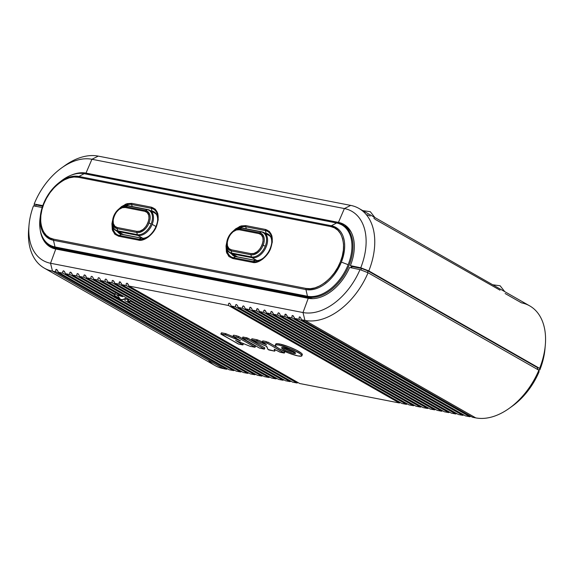 <?xml version="1.0" encoding="UTF-8"?>
<svg xmlns="http://www.w3.org/2000/svg" width="574" height="574" viewBox="0 0 574 574"><rect width="100%" height="100%" fill="white"/><g stroke="black" fill="none" stroke-linecap="round" stroke-linejoin="round"><path stroke-width="0.86" d="M275.714 344.257L276.69 343.675L279.545 343.962L279.086 345.11A14.3 2.325 21.7 0 1 294.017 350.341A14.3 2.325 21.7 0 1 301.867 355.815A14.3 2.325 21.7 0 1 298.064 355.937L301.659 356.038L301.615 355.048L299.592 353.369L291.075 349.035L279.086 345.11L279.545 343.962A14.3 2.325 -158.3 0 0 275.742 344.084L275.283 345.232A14.3 2.325 21.7 0 1 279.086 345.11L276.23 344.823L275.255 345.404L276.309 346.768L279.229 348.698L288.679 353.06L298.064 355.937A14.3 2.325 21.7 0 1 283.133 350.707A14.3 2.325 21.7 0 1 275.283 345.232M282.767 347.55A7.527 1.227 -158.3 0 0 294.024 352.221L293.565 353.376A7.527 1.227 21.7 0 1 285.709 350.621A7.527 1.227 21.7 0 1 281.583 347.744A7.527 1.227 21.7 0 1 283.578 347.672A7.527 1.227 21.7 0 1 291.441 350.427A7.527 1.227 21.7 0 1 295.567 353.304A7.527 1.227 21.7 0 1 293.565 353.376L294.024 352.221A7.527 1.227 -158.3 0 0 294.842 352.35M275.176 350.004L274.989 349.473L274.738 351.109L274.214 349.222L279.854 352.12L284.317 352.91L266.802 342.972L262.268 342.09L266.243 344.658L256.829 340.978L251.441 340.045L266.458 346.208L268.029 349.48L268.905 349.975L274.688 351.166L274.214 349.222L280.514 352.328L284.123 353.032L267.462 343.281L267.922 342.126L277.099 347.363L267.62 341.975L267.462 343.281L262.533 342.068L262.992 340.913L266.601 341.623L266.142 342.771L266.601 341.623L262.727 340.927L262.268 342.075L266.479 344.644L257.231 341.121L257.69 339.973L262.361 341.846L256.951 339.736L257.69 339.973L257.231 341.121L251.649 339.944L252.108 338.789L256.951 339.736L256.492 340.884L256.951 339.736L251.835 338.796L251.383 339.952L252.022 338.983M221.32 332.934L221.069 334.219L239.035 344.228L242.91 344.924L243.297 343.668L242.436 343.159L243.096 343.532L242.637 344.68L235.613 340.432L250.479 346.438L254.763 347.048L237.457 337.247L232.994 336.457L240.233 340.841L225.36 334.836L221.062 333.968L238.382 344.027L242.917 344.909L235.613 340.432L250.056 346.28L255.043 347.292L238.117 337.548L238.576 336.4L255.502 346.129L255.222 345.9L254.763 347.048L255.222 345.9L238.275 336.242L238.117 337.548L233.195 336.335L233.647 335.187L237.256 335.89L236.797 337.046L237.256 335.89L233.647 335.187L232.922 336.35L233.453 335.302M128.031 301.321L128.849 299.262L128.031 301.321A8.531 1.385 21.7 0 1 127.693 301.25L257.382 375.26L261.809 376.121L257.382 375.26L127.693 301.25L127.78 299.822L127.693 301.25A8.531 1.385 21.7 0 0 128.031 301.321A8.531 1.385 21.7 0 0 130.298 301.25A8.531 1.385 21.7 0 0 130.305 301.077L128.031 301.321M130.463 300.654L130.305 301.077L130.463 300.654M287.56 317.006L458.368 414.493L462.795 415.354L291.994 317.888L291.922 316.109L292.209 315.621L293.206 315.815L294.62 318.405L465.421 415.87L469.841 416.731L470.845 416.315L469.841 416.731L299.04 319.266L294.62 318.405L465.421 415.87L469.841 416.731L299.04 319.266L299.255 316.999L300.259 317.192L301.666 319.775L472.467 417.241L475.746 417.886L304.945 320.421L303.007 312.543L50.541 263.258L52.485 271.136A62.731 40.489 119.7 0 1 44.277 268.108L215.078 365.573A62.731 40.489 -60.3 0 0 223.286 368.601L52.485 271.136L55.764 271.775L55.685 269.995L55.972 269.507L56.977 269.701L58.383 272.284L229.184 369.756L233.611 370.617L62.81 273.152L58.383 272.284L229.184 369.756L233.611 370.617L234.608 370.201L233.611 370.617L62.81 273.152L62.738 271.366L63.477 270.777L64.589 271.732L65.436 273.662L69.863 274.53L69.784 272.743L70.523 272.155L71.642 273.109L72.482 275.039L76.909 275.9L76.837 274.121L77.576 273.533L78.688 274.48L79.535 276.417L83.962 277.278L83.883 275.498L84.622 274.91L85.741 275.857L86.581 277.794L116.393 294.806A8.531 1.385 21.7 0 1 116.709 294.864A8.531 1.385 21.7 0 1 122.635 296.701L91.008 278.655L90.936 276.876L91.675 276.288L92.787 277.235L93.634 279.165L98.061 280.033L97.982 278.247L98.721 277.658L99.84 278.612L100.68 280.543L105.107 281.411L105.035 279.624L105.774 279.036L106.886 279.99L107.733 281.92L278.534 379.385L282.953 380.246L112.152 282.781L112.081 281.002L112.368 280.514L113.372 280.708L114.778 283.298L285.579 380.763L290.006 381.624L119.205 284.159L119.414 281.891L120.418 282.085L121.824 284.675L292.625 382.141L297.052 383.001L126.251 285.536L121.824 284.675L292.625 382.141L297.052 383.001L126.251 285.536L126.18 283.757L126.919 283.161L128.038 284.116L128.877 286.046L299.678 383.511L399.353 402.97L228.552 305.504L228.481 303.725L229.213 303.137L230.332 304.084L231.171 306.021L401.972 403.486L406.399 404.347L235.598 306.882L235.527 305.095L236.266 304.507L237.378 305.461L238.224 307.391L409.025 404.857L413.452 405.725L242.651 308.26L242.572 306.473L243.311 305.885L244.431 306.839L245.27 308.769L416.071 406.234L420.498 407.102L249.697 309.637L249.625 307.851L250.364 307.262L251.477 308.216L252.323 310.147L423.124 407.612L427.551 408.473L256.75 311.008L256.671 309.228L257.41 308.64L258.53 309.587L259.369 311.524L430.17 408.989L434.597 409.85L263.796 312.385L263.724 310.606L264.463 310.017L266.078 311.883M261.342 231.939L259.67 232.814A11.982 7.735 119.7 0 1 263.129 245.328L265.274 246.153A13.611 8.782 -60.3 0 0 261.342 231.939L241.676 228.1L239.997 228.976A1.507 1.126 101 0 0 239.315 229.779L236.416 229.973L233.109 231.731L230.167 234.816L228.201 238.397L227.239 242.185L227.476 245.887L229.004 248.585L231.351 249.805L251.025 253.643L253.93 253.45L257.238 251.699L260.173 248.614L262.139 245.026L263.107 241.245L262.87 237.543L261.335 234.838L258.989 233.625L239.315 229.779L258.989 233.625A1.507 1.126 -79 0 1 259.67 232.814L239.997 228.976A11.982 7.735 -60.3 0 0 233.123 231.157A11.982 7.735 -60.3 0 0 226.752 242.472A11.982 7.735 -60.3 0 0 231.257 250.946A1.507 1.126 -79 0 1 231.351 249.805C221.916 248.52 230.361 227.448 239.315 229.779A1.507 1.126 -79 0 1 239.997 228.976L259.67 232.814A1.507 1.126 101 0 0 258.989 233.625C268.424 234.902 259.979 255.982 251.025 253.643L231.351 249.805A1.507 1.126 101 0 0 231.257 250.946L250.931 254.784A1.507 1.126 -79 0 1 251.025 253.643A1.507 1.126 101 0 0 250.931 254.784A11.982 7.735 -60.3 0 0 263.129 245.328A11.982 7.735 -60.3 0 0 259.67 232.814L261.342 231.939A1.507 1.126 -79 0 1 261.952 231.839A1.507 1.126 -79 0 1 262.21 231.939A1.507 1.126 101 0 0 261.952 231.839A1.507 1.126 101 0 0 261.342 231.939A13.611 8.782 119.7 0 1 265.274 246.153L263.129 245.328A11.982 7.735 119.7 0 1 250.931 254.784L231.257 250.946A11.982 7.735 119.7 0 1 226.773 242.285A11.982 7.735 119.7 0 1 233.123 231.157A11.982 7.735 119.7 0 1 239.997 228.976L241.676 228.1A13.611 8.782 -60.3 0 0 233.869 230.576A13.611 8.782 119.7 0 1 241.676 228.1L261.342 231.939M233.08 254.684A14.802 9.557 -60.3 0 0 234.529 256.291M235.591 256.592A14.802 9.557 119.7 0 1 233.654 255.882A14.802 9.557 119.7 0 1 231.415 253.737A14.802 9.557 -60.3 0 0 235.591 256.592L233.467 257.704A16.876 10.892 119.7 0 1 227.017 248.671A16.876 10.892 119.7 0 0 233.467 257.704A1.507 1.126 101 0 0 232.786 258.515L228.933 256.521L226.414 252.079L226.027 245.995L226.787 242.178L226.766 253.148L232.786 258.515L252.46 262.354L232.786 258.515A1.507 1.126 -79 0 1 233.467 257.704L253.141 261.55A1.507 1.126 101 0 0 252.46 262.354C257.97 264.205 267.914 256.499 270.663 248.355C273.942 238.224 272.241 231.925 265.547 229.471L269.4 231.466L271.918 235.9L272.306 241.984L270.72 248.198L267.491 254.095L262.662 259.161L257.231 262.045L252.46 262.354A1.507 1.126 -79 0 1 253.141 261.55L233.467 257.704L235.591 256.592L255.265 260.438A14.802 9.557 -60.3 0 0 263.301 258.085A14.802 9.557 119.7 0 1 255.265 260.438L235.591 256.592M118.983 232.413A14.802 9.557 -60.3 0 0 120.425 234.02M121.494 234.321A14.802 9.557 119.7 0 1 119.557 233.611A14.802 9.557 119.7 0 1 117.318 231.466A14.802 9.557 -60.3 0 0 121.494 234.321L119.37 235.433A16.876 10.892 119.7 0 1 112.913 226.4A16.876 10.892 119.7 0 0 119.37 235.433A1.507 1.126 101 0 0 118.689 236.244L114.836 234.249L112.317 229.808L111.923 223.724L112.691 219.899L112.669 230.877L118.689 236.244L138.356 240.083L118.689 236.244A1.507 1.126 -79 0 1 119.37 235.433L139.037 239.272A1.507 1.126 101 0 0 138.356 240.083C143.866 241.927 153.818 234.228 156.559 226.084C159.845 215.946 158.137 209.654 151.45 207.192L155.303 209.194L157.814 213.628L158.209 219.713L156.623 225.926L153.387 231.817L148.566 236.883L143.134 239.774L138.356 240.083A1.507 1.126 -79 0 1 139.037 239.272L119.37 235.433L121.494 234.321L141.168 238.16A14.802 9.557 -60.3 0 0 149.197 235.814A14.802 9.557 119.7 0 1 141.168 238.16L121.494 234.321M336.629 222.977L331.341 225.747A34.82 22.472 119.7 0 1 341.387 262.103L348.153 264.707A39.958 25.794 -60.3 0 0 336.629 222.977L84.163 173.692L78.882 176.462A1.507 1.126 101 0 0 78.2 177.273L330.66 226.551C342.147 227.333 347.464 246.655 340.396 261.801C335.252 277.35 316.425 291.929 306.035 288.442L53.569 239.157A1.507 1.126 101 0 0 53.475 240.298L305.935 289.583A1.507 1.126 -79 0 1 306.035 288.442A1.507 1.126 101 0 0 305.935 289.583A34.82 22.472 -60.3 0 0 341.387 262.103A34.82 22.472 -60.3 0 0 331.341 225.747A1.507 1.126 101 0 0 330.66 226.551A1.507 1.126 -79 0 1 331.341 225.747L78.882 176.462A34.82 22.472 -60.3 0 0 58.921 182.79A34.82 22.472 -60.3 0 0 40.395 215.637A34.82 22.472 -60.3 0 0 53.475 240.298A1.507 1.126 -79 0 1 53.569 239.157C42.081 238.375 36.765 219.053 43.832 203.906C48.984 188.358 67.811 173.779 78.2 177.273A1.507 1.126 -79 0 1 78.882 176.462L331.341 225.747L336.629 222.977A39.958 25.794 119.7 0 1 348.153 264.707L341.387 262.103A34.82 22.472 119.7 0 1 305.935 289.583L53.475 240.298L55.011 246.956L307.47 296.241L305.935 289.583L307.47 296.241A39.958 25.794 -60.3 0 0 348.153 264.707A39.958 25.794 119.7 0 1 307.47 296.241L55.011 246.956L53.475 240.298A34.82 22.472 119.7 0 1 40.46 215.135A34.82 22.472 119.7 0 1 58.907 182.797A34.82 22.472 119.7 0 1 78.882 176.462L84.163 173.692A39.958 25.794 -60.3 0 0 61.246 180.968A39.958 25.794 119.7 0 1 84.163 173.692L336.629 222.977A1.507 1.126 -79 0 1 337.232 222.877A1.507 1.126 101 0 0 336.629 222.977M156.329 214.174A14.049 9.069 -60.3 0 0 155.195 213.334L149.95 210.342A14.049 9.069 119.7 0 1 152.167 224.341L155.984 226.515L152.167 224.341A14.049 9.069 -60.3 0 0 150.058 210.4M148.114 209.661A1.507 1.126 101 0 0 147.848 209.567A1.507 1.126 -79 0 1 148.114 209.661A14.049 9.069 119.7 0 1 149.95 210.342L147.855 209.567A1.507 1.126 101 0 0 147.245 209.668L145.574 210.543A11.982 7.735 119.7 0 1 149.032 223.056L151.17 223.882A13.611 8.782 -60.3 0 0 147.245 209.668L127.572 205.822A13.611 8.782 -60.3 0 0 119.765 208.305L119.026 208.879A11.982 7.735 119.7 0 1 125.9 206.697A11.982 7.735 -60.3 0 0 119.026 208.886A11.982 7.735 -60.3 0 0 112.655 220.201A11.982 7.735 -60.3 0 0 117.153 228.674A1.507 1.126 -79 0 1 117.254 227.526L114.908 226.314L113.372 223.616L113.135 219.907L114.104 216.125L116.07 212.538L119.005 209.46L122.312 207.702L125.218 207.508L144.892 211.347L147.238 212.567L148.766 215.264L149.01 218.967L148.042 222.755L146.076 226.335L143.134 229.421L139.826 231.179L136.928 231.372L117.254 227.526C107.819 226.249 116.264 205.169 125.218 207.508A1.507 1.126 -79 0 1 125.9 206.697A1.507 1.126 101 0 0 125.218 207.508L144.892 211.347C154.306 212.631 145.925 233.683 136.928 231.372L117.254 227.526A1.507 1.126 101 0 0 117.153 228.674L136.827 232.513A1.507 1.126 -79 0 1 136.928 231.372A1.507 1.126 101 0 0 136.827 232.513A11.982 7.735 -60.3 0 0 149.032 223.056A11.982 7.735 -60.3 0 0 145.574 210.543A1.507 1.126 101 0 0 144.892 211.347A1.507 1.126 -79 0 1 145.574 210.543L125.9 206.697L127.572 205.822L125.9 206.697L145.574 210.543L147.245 209.668A13.611 8.782 119.7 0 1 151.17 223.882L149.032 223.056A11.982 7.735 119.7 0 1 136.827 232.513L117.153 228.674A11.982 7.735 119.7 0 1 112.676 220.014A11.982 7.735 119.7 0 1 119.026 208.879C115.517 211.806 113.401 215.515 112.676 220.014L112.554 220.94A13.611 8.782 -60.3 0 0 117.641 230.777L117.153 228.674L117.641 230.777L137.315 234.623L136.827 232.513L137.315 234.623A13.611 8.782 -60.3 0 0 151.17 223.882A13.611 8.782 119.7 0 1 137.315 234.623L117.641 230.777A13.611 8.782 119.7 0 1 112.526 221.155M505.113 293.508L521.515 302.864A62.731 40.489 119.7 0 1 545.3 345.261A62.731 40.489 119.7 0 1 539.617 368.372L539.818 369.965L537.788 369.599L539.818 369.965L539.617 368.372L368.817 270.906L360.745 267.785L350.391 265.626L352.077 266.587L361.52 268.431L368.042 270.964L537.766 367.812L537.738 369.57L537.766 367.812L537.192 369.254L537.766 367.812L368.042 270.964L367.425 272.499L368.042 270.964L361.52 268.431L360.91 269.974L361.52 268.431L352.056 266.58A41.4 26.727 119.7 0 1 351.532 267.857A41.4 26.727 -60.3 0 0 352.056 266.58L350.391 265.626L360.745 267.785L368.817 270.906A62.731 40.489 -60.3 0 0 350.714 205.399L344.386 208.556A56.711 36.607 119.7 0 1 360.745 267.785A56.711 36.607 -60.3 0 0 344.386 208.556L350.714 205.399A62.731 40.489 119.7 0 1 358.922 208.427A62.731 40.489 119.7 0 1 368.817 270.906L539.617 368.372A62.731 40.489 -60.3 0 0 529.723 305.892L358.922 208.427M36.069 204.904L42.598 206.174L36.069 204.904L35.531 206.253L36.069 204.904M63.054 166.934A62.731 40.489 119.7 0 1 98.254 156.114L91.926 159.271A56.711 36.607 -60.3 0 0 34.182 204.035L42.799 205.6L34.182 204.035L34.383 205.628L35.459 206.238L34.383 205.628L34.182 204.035A56.711 36.607 119.7 0 1 61.533 167.988A56.711 36.607 119.7 0 1 91.926 159.271L98.254 156.114L350.714 205.399L98.254 156.114A62.731 40.489 -60.3 0 0 64.64 165.757L61.533 167.988M351.553 267.864A41.4 26.727 -60.3 0 0 352.077 266.587A41.4 26.727 -60.3 0 1 351.553 267.864M154.7 212.272A14.802 9.557 -60.3 0 0 153.631 211.964L152.368 211.72L153.631 211.964L151.967 211.017L151.349 208.34A16.876 10.892 119.7 0 1 157.692 220.294A16.876 10.892 119.7 0 1 148.688 236.23A16.876 10.892 119.7 0 1 139.037 239.272L141.168 238.16L139.037 239.272A16.876 10.892 119.7 0 0 148.716 236.201A16.876 10.892 119.7 0 0 149.018 235.964M116.242 230.848A14.049 9.069 -60.3 0 0 118.187 231.587A14.049 9.069 119.7 0 1 116.35 230.913L121.595 233.905A14.049 9.069 -60.3 0 0 123.432 234.579L142.438 238.289L123.432 234.579L120.31 232.915M155.052 213.255L156.48 214.324M119.787 208.29A13.611 8.782 119.7 0 1 127.572 205.822A1.507 1.126 -79 0 1 128.174 205.729A1.507 1.126 -79 0 1 128.44 205.822A14.049 9.069 -60.3 0 0 127.823 205.736A14.049 9.069 119.7 0 1 128.44 205.822A1.507 1.126 101 0 0 128.181 205.729A1.507 1.126 101 0 0 127.572 205.822L147.245 209.668A1.507 1.126 -79 0 1 147.855 209.567L128.181 205.729C127.701 204.746 124.895 205.607 119.765 208.305M118.187 231.587A1.507 1.126 -79 0 1 117.641 230.777A1.507 1.126 101 0 0 118.187 231.587L137.86 235.426A1.507 1.126 -79 0 1 137.315 234.623A1.507 1.126 101 0 0 137.86 235.426A14.049 9.069 -60.3 0 0 152.167 224.341A14.049 9.069 119.7 0 1 137.86 235.426L142.869 238.289L137.86 235.426L118.187 231.587L123.432 234.579L118.187 231.587M78.2 177.273L73.981 177.007L69.217 177.861L64.123 179.956L59 183.293L54.164 187.676L49.916 192.821L46.444 198.353L43.832 203.906L41.959 209.61L40.847 215.602L40.689 221.542L41.586 227.053L43.509 231.76L46.322 235.397L49.766 237.858L53.569 239.157L306.035 288.442L310.254 288.708L315.018 287.854L320.105 285.752L325.236 282.422L330.064 278.031L334.319 272.887L337.792 267.362L340.396 261.801L342.269 256.097L343.381 250.106L343.546 244.165L342.649 238.662L340.719 233.955L337.914 230.31L334.47 227.856L330.66 226.551L78.2 177.273M268.797 234.544A14.802 9.557 -60.3 0 0 267.735 234.242L264.801 233.044L266.071 233.288A14.802 9.557 119.7 0 1 268.008 234.005A14.802 9.557 119.7 0 1 271.667 243.419A14.802 9.557 -60.3 0 0 266.071 233.288L265.453 230.612L245.78 226.773L265.453 230.612A1.507 1.126 -79 0 1 265.547 229.471L245.873 225.625A1.507 1.126 101 0 0 245.78 226.773A16.876 10.892 119.7 0 0 238.748 228.115A16.876 10.892 119.7 0 1 245.78 226.773A1.507 1.126 -79 0 1 245.873 225.625L239.717 226.429L233.051 231.214L235.67 228.825L241.102 225.941L245.873 225.625L265.547 229.471A1.507 1.126 101 0 0 265.453 230.612A16.876 10.892 119.7 0 1 271.789 242.572A16.876 10.892 119.7 0 1 262.784 258.501A16.876 10.892 119.7 0 1 253.141 261.55L255.265 260.438L253.141 261.55A16.876 10.892 119.7 0 0 262.82 258.479A16.876 10.892 119.7 0 0 263.114 258.235M118.933 208.958L121.573 206.554L127.005 203.67L131.776 203.354L151.45 207.192A1.507 1.126 101 0 0 151.349 208.34A1.507 1.126 -79 0 1 151.45 207.192L131.776 203.354L125.62 204.157L118.947 208.943M85.031 173.692A1.507 1.126 101 0 0 84.773 173.599C77.189 172.3 69.346 174.754 61.246 180.968L58.907 182.797C48.733 191.286 42.584 202.062 40.46 215.135L40.072 218.077A39.958 25.794 -60.3 0 0 55.011 246.956A1.507 1.126 101 0 0 55.556 247.767L308.016 297.052A1.507 1.126 -79 0 1 307.47 296.241A1.507 1.126 101 0 0 308.016 297.052A40.402 26.074 -60.3 0 0 347.292 269.364A40.402 26.074 -60.3 0 0 343.101 225.116M153.631 211.964L150.704 210.773L151.967 211.017A14.802 9.557 119.7 0 1 153.904 211.727A14.802 9.557 119.7 0 1 157.57 221.148A14.802 9.557 -60.3 0 0 151.967 211.017L151.349 208.34L131.676 204.495A16.876 10.892 119.7 0 0 124.651 205.836A16.876 10.892 119.7 0 1 131.676 204.495A1.507 1.126 -79 0 1 131.776 203.354A1.507 1.126 101 0 0 131.676 204.495L151.349 208.34A16.876 10.892 119.7 0 1 157.663 220.531C156.616 226.859 153.638 232.083 148.716 236.201M337.498 222.977A1.507 1.126 101 0 0 337.232 222.877A1.507 1.126 -79 0 1 337.498 222.977A40.402 26.074 119.7 0 1 342.778 224.922A40.402 26.074 119.7 0 1 347.421 269.106A40.402 26.074 119.7 0 1 308.016 297.052L55.556 247.767A1.507 1.126 -79 0 1 55.011 246.956A39.958 25.794 119.7 0 1 40.001 218.658M84.773 173.599A1.507 1.126 101 0 0 84.163 173.692A1.507 1.126 -79 0 1 84.773 173.599L337.232 222.877L345.031 226.206A40.402 26.074 -60.3 0 0 343.876 225.611M49.945 245.629A40.402 26.074 -60.3 0 0 55.556 247.767L57.809 249.051L310.269 298.337L308.016 297.052L310.269 298.337A40.402 26.074 -60.3 0 0 312.859 298.659L57.809 249.051L55.556 247.767A40.402 26.074 119.7 0 1 50.275 245.816C42.017 240.563 38.616 231.315 40.072 218.077M131.676 204.495L132.142 206.497L131.676 204.495M267.735 234.242L266.465 233.991L267.735 234.242L266.071 233.288L265.453 230.612A16.876 10.892 119.7 0 1 271.76 242.802C270.72 249.13 267.735 254.354 262.82 258.479M245.78 226.773L246.239 228.775L245.78 226.773M350.879 267.721A40.402 26.074 -60.3 0 0 351.482 266.25L350.879 267.721M344.608 225.977L348.719 229.055L350.987 231.831A40.402 26.074 -60.3 0 0 345.031 226.206M50.275 245.816L52.521 247.1A40.402 26.074 -60.3 0 0 57.809 249.051L52.937 247.337M367.116 214.762L370.18 216.089M373.803 218.055L375.274 219.412L500.026 290.186M545.099 347.227A56.711 36.607 119.7 0 1 539.818 369.965A56.711 36.607 -60.3 0 0 544.956 349.071L545.3 345.261M91.926 159.271L344.386 208.556L338.445 222.389A41.4 26.727 119.7 0 1 350.391 265.626A41.4 26.727 119.7 0 0 343.862 224.384A41.4 26.727 119.7 0 0 338.445 222.389L85.985 173.104L91.926 159.271L344.386 208.556L338.445 222.389L340.109 223.343L338.445 222.389L85.985 173.104L91.926 159.271M344.68 224.886A41.4 26.727 -60.3 0 0 340.109 223.343L87.65 174.058L85.985 173.104A41.4 26.727 119.7 0 0 72.066 174.84A41.4 26.727 119.7 0 1 85.985 173.104L87.65 174.058A41.4 26.727 -60.3 0 0 85.304 173.75M340.109 223.343L85.713 173.779M51.208 247.473A41.4 26.727 -60.3 0 1 46.236 242.673L48.474 245.292M230.346 253.12A14.049 9.069 -60.3 0 0 232.283 253.859A14.049 9.069 119.7 0 1 230.447 253.184C228.717 251.878 226.321 250.852 226.651 243.218A13.611 8.782 -60.3 0 0 231.738 253.055L231.257 250.946L231.738 253.055L251.412 256.894L250.931 254.784L251.412 256.894A13.611 8.782 -60.3 0 0 265.274 246.153A13.611 8.782 119.7 0 1 251.412 256.894L231.738 253.055A13.611 8.782 119.7 0 1 226.622 243.433M242.537 228.093A1.507 1.126 101 0 0 242.278 228A1.507 1.126 101 0 0 241.676 228.1A1.507 1.126 -79 0 1 242.278 228A1.507 1.126 -79 0 1 242.537 228.093M230.447 253.184L235.692 256.176A14.049 9.069 -60.3 0 0 237.536 256.858L232.283 253.859A1.507 1.126 -79 0 1 231.738 253.055A1.507 1.126 101 0 0 232.283 253.859L251.957 257.704A1.507 1.126 -79 0 1 251.412 256.894A1.507 1.126 101 0 0 251.957 257.704A14.049 9.069 -60.3 0 0 265.618 248.068A14.049 9.069 -60.3 0 0 264.162 232.678M262.21 231.939A14.049 9.069 119.7 0 1 264.047 232.613A14.049 9.069 119.7 0 1 265.662 247.982A14.049 9.069 119.7 0 1 251.957 257.704L256.965 260.56L251.957 257.704L232.283 253.859L237.536 256.858L256.542 260.567L237.536 256.858L234.407 255.186M270.433 236.452A14.049 9.069 -60.3 0 0 269.299 235.605L261.952 231.839L242.278 228C241.798 227.024 238.992 227.878 233.869 230.576L233.123 231.157C229.622 234.077 227.498 237.787 226.773 242.285L226.651 243.218M269.149 235.527L270.584 236.596M44.277 268.108A62.731 40.489 119.7 0 1 28.901 226.773A62.731 40.489 -60.3 0 0 28.7 228.739A62.731 40.489 -60.3 0 0 52.485 271.136L223.286 368.601A62.731 40.489 119.7 0 1 208.297 360.049M33.471 205.879A56.711 36.607 -60.3 0 0 50.541 263.258A56.711 36.607 119.7 0 1 29.044 224.929A56.711 36.607 119.7 0 1 33.471 205.879L42.175 207.458M266.415 312.88L437.223 410.367L441.65 411.228L270.849 313.763L266.422 312.895L437.223 410.367L441.65 411.228L270.849 313.763L270.77 311.976L271.509 311.388L272.062 311.689L273.468 314.272L444.269 411.737L448.696 412.606L277.895 315.14L273.468 314.272L444.269 411.737L448.696 412.606L277.895 315.14L277.823 313.354L278.562 312.765L279.674 313.72L280.521 315.65L451.322 413.115L455.742 413.983L284.941 316.511L280.521 315.65L451.322 413.115L455.742 413.983L284.941 316.511L284.869 314.731L285.608 314.143L287.222 316.009M259.369 311.503L263.796 312.385L259.369 311.524L430.17 408.989L434.597 409.85L435.594 409.434L434.597 409.85L263.796 312.385L263.724 310.606L264.463 310.017L265.575 310.964L266.422 312.895L270.849 313.763L270.77 311.976L271.509 311.388L273.124 313.246M442.554 410.841L441.65 411.228L442.554 410.841M252.323 310.147L256.75 311.008L252.323 310.147L423.124 407.612L427.551 408.473L428.548 408.057L427.551 408.473L256.75 311.008L256.958 308.74L257.963 308.934L259.025 310.498M280.514 315.635L284.941 316.511L285.156 314.243L286.161 314.444L287.567 317.027L458.368 414.493L462.795 415.354L291.994 317.888L287.567 317.027L291.994 317.888L291.922 316.109L292.661 315.521L294.268 317.379M273.468 314.272L277.895 315.14L277.823 313.354L278.562 312.765L280.169 314.624M449.607 412.218L448.696 412.606L449.607 412.218M128.877 286.046L228.552 305.504L128.877 286.046L299.678 383.511L399.353 402.97L400.351 402.553L399.353 402.97L228.552 305.504L228.481 303.725L229.213 303.137L230.332 304.084L231.171 306.021L235.598 306.882L231.171 306.021L401.972 403.486L406.399 404.347L407.397 403.931L406.399 404.347L235.598 306.882L235.527 305.095L236.266 304.507L237.378 305.461L238.224 307.391L242.651 308.26L238.224 307.391L409.025 404.857L413.452 405.725L414.45 405.309L413.452 405.725L242.651 308.26L242.572 306.473L243.311 305.885L244.431 306.839L245.27 308.769L249.697 309.637L245.27 308.769L416.071 406.234L420.498 407.102L421.495 406.686L420.498 407.102L249.697 309.637L249.912 307.363L250.917 307.564L251.972 309.121M456.653 413.596L455.742 413.983L456.653 413.596M463.699 414.973L462.795 415.354L463.699 414.973M290.91 381.244L290.006 381.624L119.205 284.159L114.778 283.298L285.579 380.763L290.006 381.624L290.91 381.244M65.436 273.662L236.237 371.127L240.664 371.995L69.863 274.53L65.436 273.662L236.237 371.127L240.664 371.995L241.661 371.579L240.664 371.995L69.863 274.53L69.784 272.743L70.071 272.255L71.076 272.456L72.482 275.039L76.909 275.9L247.71 373.373L243.283 372.504L247.71 373.373L248.707 372.957L247.71 373.373L76.909 275.9L76.837 274.121L77.576 273.533L78.688 274.48L79.535 276.417L83.962 277.278L114.621 294.778A8.531 1.385 21.7 0 0 114.441 294.936A8.531 1.385 21.7 0 0 118.746 298.021L114.75 295.574L114.434 295.079L115.295 293.422L114.621 294.778L83.962 277.278L83.883 275.498L84.17 275.011L85.174 275.204L86.581 277.794L116.393 294.806A8.531 1.385 21.7 0 1 116.709 294.864L122.635 296.701L91.008 278.655L86.581 277.794L91.008 278.655L90.936 276.876L91.675 276.288L92.787 277.235L93.634 279.165L98.061 280.033L268.854 377.498L264.435 376.63L268.854 377.498L269.859 377.082L268.854 377.498L98.061 280.033L97.982 278.247L98.721 277.658L99.84 278.612L100.68 280.543L105.107 281.411L275.907 378.876L271.48 378.008L275.907 378.876L276.905 378.46L275.907 378.876L105.107 281.411L105.035 279.624L105.774 279.036L106.886 279.99L107.733 281.92L112.152 282.781L107.733 281.92L278.534 379.385L282.953 380.246L283.958 379.837L282.953 380.246L112.152 282.781L112.081 281.002L112.82 280.413L113.939 281.36L114.778 283.298L119.205 284.159L119.134 282.379L119.873 281.791L121.48 283.649M294.62 318.405L299.04 319.266L299.255 316.999L300.259 317.192L301.666 319.775L472.467 417.241L475.746 417.886A62.731 40.489 -60.3 0 0 538.864 370.208L368.063 272.743A62.731 40.489 119.7 0 1 304.945 320.421L301.666 319.775L304.945 320.421L475.746 417.886A62.731 40.489 119.7 0 0 509.36 408.243L512.467 406.012A56.711 36.607 -60.3 0 0 539.065 371.801L538.864 370.208A62.731 40.489 119.7 0 1 509.36 408.243M297.963 382.621L297.052 383.001L297.963 382.621M121.824 284.675L126.251 285.536L126.18 283.757L126.919 283.161L128.533 285.027M301.867 355.815L302.319 354.66A14.3 2.325 -158.3 0 0 294.476 349.193A14.3 2.325 -158.3 0 0 279.545 343.962L288.93 346.832L296.349 350.104L301.3 353.132L302.075 353.9L302.111 354.89M262.799 341.035L262.268 342.075M281.999 350.162L284.776 351.762L284.108 352.78L284.568 351.625L281.999 350.162M275.197 349.989L274.738 351.137L275.14 350.011M264.571 347.722L264.112 348.87L247.157 339.22L242.336 338.143L259.498 348.066L264.313 349.006L247.466 339.377L247.925 338.222L264.571 347.722L264.119 349.128L259.19 347.916L242.271 338.172L242.996 337.01L247.616 338.072L264.571 347.722M242.802 337.132L246.598 337.713L246.146 338.868L247.466 339.377L247.925 338.222L246.598 337.713L246.146 338.868L242.537 338.165L242.996 337.01L242.271 338.172M220.796 333.982L221.521 332.82L225.453 333.587L225.001 334.735L221.062 333.968L221.521 332.82L225.819 333.688L233.855 336.967L225.453 333.587L225.001 334.735L225.783 334.994L226.242 333.838L225.783 334.994L240.492 340.834L232.922 336.35M58.383 272.27L62.81 273.152L62.738 271.366L63.477 270.777L65.084 272.636M262.806 375.705L261.809 376.121L130.305 301.077L261.809 376.121L262.806 375.705M255.76 374.327L254.763 374.743L250.336 373.882L254.763 374.743L124.737 300.554L254.763 374.743L255.76 374.327M510.946 407.066A56.711 36.607 119.7 0 0 539.065 371.801L538.864 370.208L368.063 272.743L359.991 269.615A56.711 36.607 -60.3 0 1 303.007 312.543L308.238 298.301A41.4 26.727 119.7 0 0 349.623 267.462L359.991 269.615L349.623 267.462A41.4 26.727 119.7 0 1 308.238 298.301L55.778 249.023L50.541 263.258L55.778 249.023L308.238 298.301L303.007 312.543L304.945 320.421A62.731 40.489 -60.3 0 0 368.063 272.743L359.991 269.615A56.711 36.607 119.7 0 1 303.007 312.543L50.541 263.258L52.485 271.136L55.764 271.775L226.565 369.24L227.562 368.824L226.565 369.24L223.286 368.601L226.565 369.24L55.764 271.775L55.685 269.995L56.424 269.407L58.039 271.272M229.213 303.137L229.765 303.431M236.266 304.507L236.818 304.808M243.311 305.885L243.864 306.186M250.364 307.262L250.917 307.564M257.41 308.64L257.963 308.934M264.463 310.017L265.016 310.312M271.509 311.388L272.062 311.689M278.562 312.765L279.108 313.067M285.608 314.143L286.161 314.444M292.661 315.521L293.206 315.815M299.707 316.898L300.259 317.192M63.477 270.777L64.03 271.079M112.82 280.413L113.372 280.708M119.873 281.791L120.418 282.085M126.919 283.161L127.471 283.463M105.774 279.036L106.319 279.337M56.424 269.407L56.977 269.701M55.778 249.023A41.4 26.727 119.7 0 1 40.302 230.511A41.4 26.727 119.7 0 0 50.361 247.021A41.4 26.727 119.7 0 0 55.778 249.023M100.68 280.543L271.48 378.008L100.68 280.543M72.482 275.039L243.283 372.504L72.482 275.039M70.523 272.155L71.076 272.456M98.721 277.658L99.273 277.959M93.634 279.165L264.435 376.63L93.634 279.165M84.622 274.91L85.174 275.204M79.535 276.417L250.336 373.882L79.535 276.417M77.576 273.533L78.129 273.827M127.414 299.298L127.78 299.822L127.414 299.298M91.675 276.288L92.22 276.582M121.638 299.929L126.617 297.992L121.638 299.929L120.655 299.571L121.638 299.929M251.383 339.952L266.731 346.423L268.029 349.48L274.738 351.137M283.578 347.672L291.205 350.319L295.581 353.218L292.51 353.132L285.945 350.728L281.712 348.145L282.078 347.521L283.578 347.672M282.58 347.399L287.718 350.162L294.892 352.357M116.35 230.913C114.606 229.622 112.203 228.502 112.554 220.94M157.506 221.715L157.663 220.531M271.602 243.993L271.76 242.802M374.908 217.546L370.28 211.684L362.84 210.658M504.754 291.642L500.119 285.78L492.679 284.754M28.7 228.739L29.044 224.929M117.103 294.943L120.655 299.571L128.712 299.19M242.91 344.924L243.369 343.776M255.502 346.144L255.043 347.292M264.844 347.966L264.384 349.114M284.848 351.869L284.388 353.017"/></g></svg>
